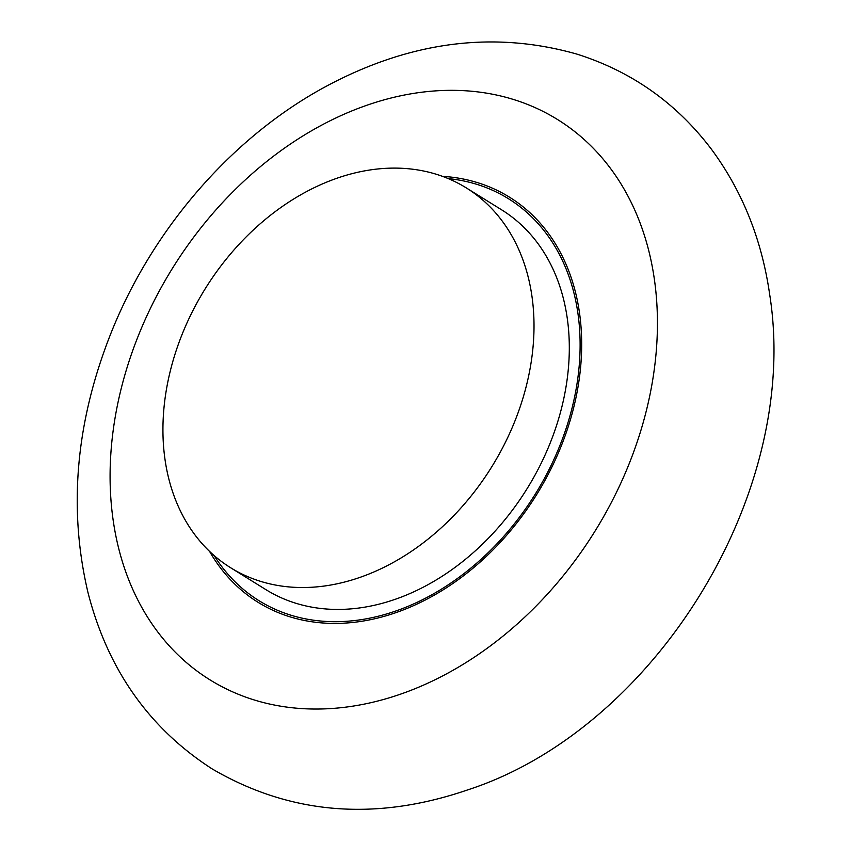 <?xml version="1.0" encoding="UTF-8"?>
<svg xmlns="http://www.w3.org/2000/svg" width="851" height="851" viewBox="0 0 851 851"><rect width="100%" height="100%" fill="white"/><g stroke="black" fill="none" stroke-linecap="round" stroke-linejoin="round"><path stroke-width="1.28" d="M448.179 178.582A236.546 178.519 121.8 0 1 508.504 198.751A236.546 178.519 121.8 0 1 535.439 493.867A236.546 178.519 121.8 0 1 259.023 600.71A236.546 178.519 121.8 0 1 214.175 555.607M209.612 551.459A238.408 179.923 -58.2 0 0 258.044 602.295A238.408 179.923 -58.2 0 0 396.768 612.348A238.408 179.923 -58.2 0 0 572.18 413.384A238.408 179.923 -58.2 0 0 509.483 197.166A238.408 179.923 -58.2 0 0 442.435 176.338M230.6 567.723L265.895 589.637A223.505 168.679 -58.2 0 0 395.949 599.051A223.505 168.679 -58.2 0 0 560.405 412.533A223.505 168.679 -58.2 0 0 501.622 209.825L466.327 187.922A223.505 168.679 -58.2 0 0 205.144 288.872A223.505 168.679 -58.2 0 0 230.6 567.723A223.505 168.679 -58.2 0 0 360.654 577.148A223.505 168.679 -58.2 0 0 525.11 390.62A223.505 168.679 -58.2 0 0 466.327 187.922M401.746 693.735A329.667 248.8 -58.2 0 0 611.295 169.498A329.667 248.8 -58.2 0 0 138.245 335.954A329.667 248.8 -58.2 0 0 401.746 693.735M467.997 789.792C653.345 729.573 801.568 494.208 769.634 294.191C761.751 239.471 742.38 191.198 711.521 149.361C676.545 103.109 631.591 71.335 576.659 54.038C494.027 30.636 410.852 41.231 327.146 85.802C233.344 135.873 153.627 227.355 111.715 331.316C75.877 420.692 67.974 507.781 87.993 592.594C107.715 669.503 149.116 728.286 212.165 768.921C290.297 814.577 375.578 821.534 467.997 789.792"/></g></svg>
